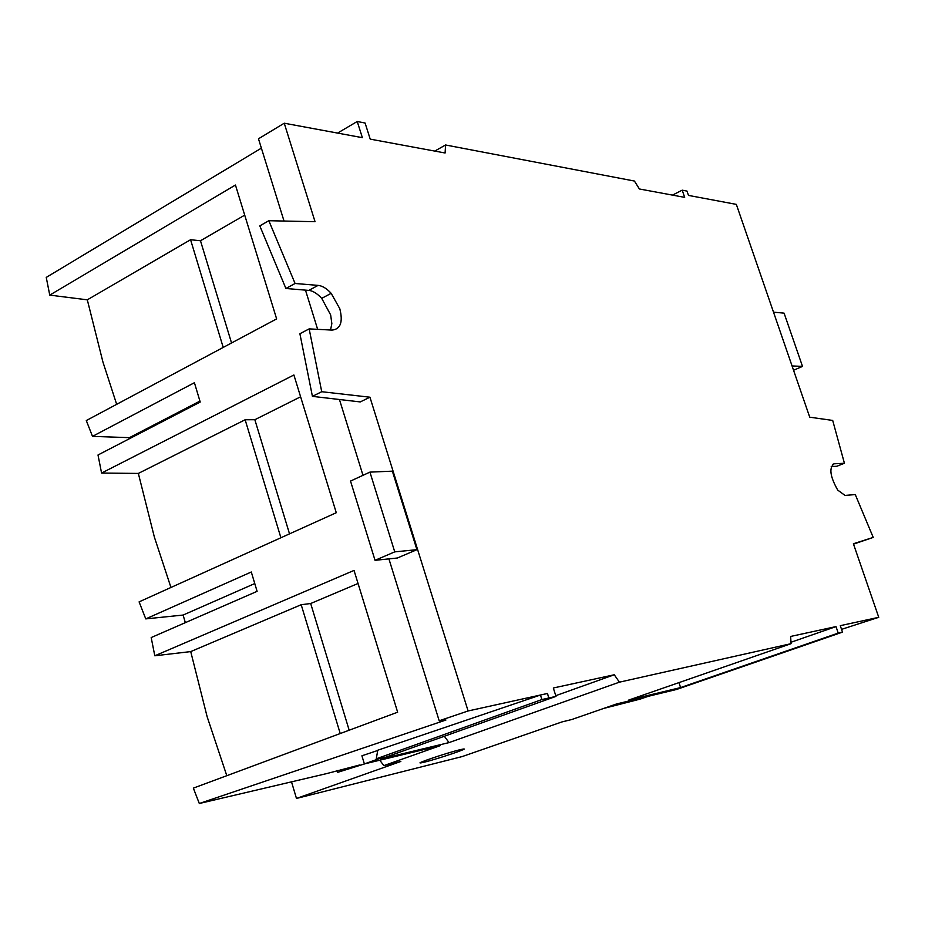 <?xml version="1.0" encoding="UTF-8"?>
<svg xmlns="http://www.w3.org/2000/svg" width="925" height="925" viewBox="0 0 925 925"><rect width="100%" height="100%" fill="white"/><g stroke="black" fill="none" stroke-linecap="round" stroke-linejoin="round"><path stroke-width="1.39" d="M318.096 285.386C322.432 285.86 326.791 288.507 331.162 293.329L339.799 308.707C343.152 322.073 340.562 329.208 332.029 330.098L309.158 328.884L321.727 391.714L369.942 397.207L468.096 710.967L547.461 693.472L548.895 697.97L555.994 696.386L380.36 759.101L448.926 742.625L619.426 682.164L791.06 643.673L790.644 636.446L836.003 626.595L838.223 633.093L842.49 632.133L840.282 625.67L878.75 617.31L853.382 543.75L873.223 537.413L855.267 494.551L845.022 495.43L837.715 490.088C830.072 476.502 828.858 467.749 834.096 463.807L844.421 463.252L832.697 420.436L809.733 417.187L736.335 204.379L688.478 195.406L686.997 191.093L682.211 190.168L684.662 197.36L639.395 188.977L634.423 181.046L445.584 144.982L445.098 152.995L370.22 139.132L365.086 123.025L357.223 121.499L362.38 137.675L284.241 123.21L315.043 221.699L268.828 220.717L295.087 283.489L318.096 285.386L308.742 290.415L285.906 288.484L295.087 283.489M330.537 330.017L331.844 323.611L330.653 314.916L321.715 298.359C317.021 293.352 312.696 290.693 308.742 290.415M459.806 749.77C446.555 752.95 412.781 764.42 421.314 762.813L424.702 762.073C437.872 758.87 470.64 747.782 463.136 749.053L459.806 749.77M226.798 775.693L207.142 716.725L190.723 651.593L154.81 655.79L151.18 637.556L257.104 591.341L251.299 571.997L145.768 618.894L139.097 601.874L336.272 512.716L293.896 374.983L101.577 473.057L98.004 454.984L200.216 402.051L194.412 382.719L92.5 436.369L86.291 420.551L276.633 318.894L235.447 185.035L49.753 295.11L46.25 277.396L261.393 148.15M116.666 404.329L102.929 362.01L87.308 299.827L49.753 295.11M170.952 587.467L154.359 537.055L138.345 473.427L101.577 473.057M619.426 682.164L614.269 674.764L553.312 688.003L555.994 696.386M790.979 642.262L836.003 626.595M842.49 632.133L676.557 689.46L616.559 703.96L571.8 719.511L561.949 721.928L462.118 756.592L296.474 798.448L400.849 761.46L383.863 765.622L440.288 745.631L364.381 763.923L383.609 757.055L376.278 758.812L541.888 699.566L548.895 697.97M791.06 643.673L628.711 700.075L680.592 687.576L838.223 633.093M614.269 674.764L555.763 695.669M548.768 698.017L547.461 693.472M364.993 763.784L337.741 772.317L359.848 764.929L326.641 773.601L199.314 803.501L193.348 788.123L397.646 712.204L354.032 570.424L154.81 655.79M364.381 763.923L361.906 755.794L377.712 750.487M376.278 758.812L377.758 750.221L540.443 695.033L547.334 693.519M468.096 710.967L439.19 720.772L445.931 720.02L199.314 803.501M284.241 123.21L258.48 138.796L284.021 221.04M305.481 290.138L317.645 329.335M339.44 399.507L362.982 475.323M388.916 558.885L439.19 720.772M369.942 397.207L360.264 401.924L312.419 396.363L321.727 391.714M369.931 472.12L392.362 471.16L416.921 549.681L397.368 558.006L375.041 560.319L350.517 481.069L369.931 472.12L394.744 551.867L416.921 549.681M312.419 396.363L299.897 333.728L309.158 328.884M285.906 288.484L259.809 225.885L268.828 220.717M337.567 133.084L357.223 121.499M434.75 151.076L445.584 144.982M672.475 195.094L682.211 190.168M878.75 617.31L841.542 629.358M831.205 466.605L836.905 466.246L844.421 463.252M853.509 544.12L873.223 537.413M603.678 708.434L640.262 699.08L648.379 696.271M678.962 682.615L680.592 687.576M448.995 742.544L444.347 736.254M541.888 699.566L540.443 695.033M379.77 760.223L383.863 765.622M291.56 782.007L296.474 798.448M336.966 770.444L337.741 772.317M375.041 560.319L394.744 551.867M792.054 365.953L802.507 366.392L784.088 313.147L773.508 312.164M802.507 366.392L793.546 370.266M358.044 583.478L310.684 603.516L301.192 604.719L190.723 651.593M340.227 733.548L301.192 604.719M244.709 215.132L200.482 240.754L190.573 239.725L87.308 299.827M130.98 437.907L130.714 436.982L129.407 437.652L92.5 436.369M130.714 436.982L199.927 401.103M138.345 473.427L245.137 419.765L254.849 419.707L300.602 396.79M185.335 622.652L183.104 615.056L145.768 618.894M183.104 615.056L254.768 583.559M223.214 347.43L190.573 239.725M310.684 603.516L349.176 730.218M231.539 342.978L200.482 240.754M289.525 533.852L254.849 419.707M280.899 537.749L245.137 419.765M832.488 464.454L834.096 463.807M321.715 298.359L331.162 293.329"/></g></svg>
